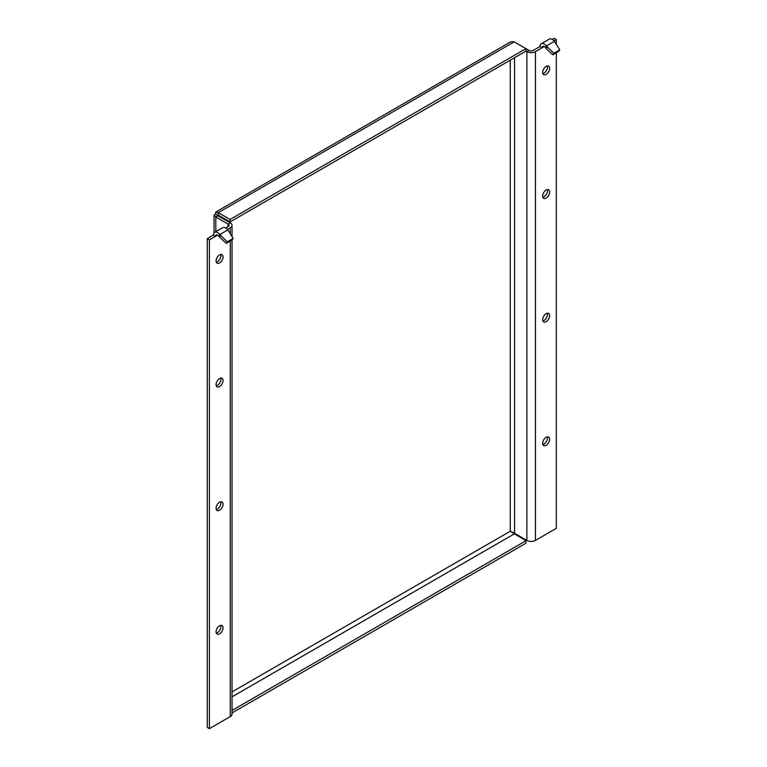 <?xml version="1.0" encoding="UTF-8"?>
<svg xmlns="http://www.w3.org/2000/svg" width="767" height="767" viewBox="0 0 767 767"><rect width="100%" height="100%" fill="white"/><g stroke="black" fill="none" stroke-linecap="round" stroke-linejoin="round"><path stroke-width="1.15" d="M547.293 436.845A4.918 2.838 -60 0 1 547.494 438.062A4.918 2.838 -60 0 1 542.863 444.524M549.632 439.299A4.918 2.838 -60 0 1 547.485 444.246A4.918 2.838 -60 0 1 543.688 445.569A4.918 2.838 -60 0 1 542.672 443.316A4.918 2.838 -60 0 1 544.819 438.36A4.918 2.838 -60 0 1 548.616 437.046A4.918 2.838 -60 0 1 549.632 439.299M547.293 313.204A4.918 2.838 -60 0 1 547.494 314.412A4.918 2.838 -60 0 1 542.863 320.884M549.632 315.649A4.918 2.838 -60 0 1 547.485 320.606A4.918 2.838 -60 0 1 543.688 321.919A4.918 2.838 -60 0 1 542.672 319.666A4.918 2.838 -60 0 1 544.819 314.719A4.918 2.838 -60 0 1 548.616 313.396A4.918 2.838 -60 0 1 549.632 315.649M547.293 189.564A4.918 2.838 -60 0 1 547.494 190.772A4.918 2.838 -60 0 1 542.863 197.234M549.632 192.009A4.918 2.838 -60 0 1 547.485 196.966A4.918 2.838 -60 0 1 543.688 198.279A4.918 2.838 -60 0 1 542.672 196.026A4.918 2.838 -60 0 1 544.819 191.069A4.918 2.838 -60 0 1 548.616 189.756A4.918 2.838 -60 0 1 549.632 192.009M547.293 65.914A4.918 2.838 -60 0 1 547.494 67.132A4.918 2.838 -60 0 1 542.863 73.594M549.632 68.368A4.918 2.838 -60 0 1 547.485 73.316A4.918 2.838 -60 0 1 543.688 74.639A4.918 2.838 -60 0 1 542.672 72.386A4.918 2.838 -60 0 1 544.819 67.429A4.918 2.838 -60 0 1 548.616 66.115A4.918 2.838 -60 0 1 549.632 68.368M220.704 625.402A4.918 2.838 -60 0 1 220.906 626.61A4.918 2.838 -60 0 1 216.275 633.082M223.044 627.847A4.918 2.838 -60 0 1 220.896 632.804A4.918 2.838 -60 0 1 217.099 634.117A4.918 2.838 -60 0 1 216.083 631.864A4.918 2.838 -60 0 1 218.231 626.917A4.918 2.838 -60 0 1 222.027 625.594A4.918 2.838 -60 0 1 223.044 627.847M220.704 501.762A4.918 2.838 -60 0 1 220.906 502.97A4.918 2.838 -60 0 1 216.275 509.432M223.044 504.207A4.918 2.838 -60 0 1 220.896 509.163A4.918 2.838 -60 0 1 217.099 510.477A4.918 2.838 -60 0 1 216.083 508.224A4.918 2.838 -60 0 1 218.231 503.267A4.918 2.838 -60 0 1 222.027 501.954A4.918 2.838 -60 0 1 223.044 504.207M220.704 378.112A4.918 2.838 -60 0 1 220.906 379.329A4.918 2.838 -60 0 1 216.275 385.791M223.044 380.566A4.918 2.838 -60 0 1 220.896 385.513A4.918 2.838 -60 0 1 217.099 386.836A4.918 2.838 -60 0 1 216.083 384.583A4.918 2.838 -60 0 1 218.231 379.627A4.918 2.838 -60 0 1 222.027 378.313A4.918 2.838 -60 0 1 223.044 380.566M220.704 254.471A4.918 2.838 -60 0 1 220.906 255.679A4.918 2.838 -60 0 1 216.275 262.151M223.044 256.916A4.918 2.838 -60 0 1 220.896 261.873A4.918 2.838 -60 0 1 217.099 263.186A4.918 2.838 -60 0 1 216.083 260.933A4.918 2.838 -60 0 1 218.231 255.986A4.918 2.838 -60 0 1 222.027 254.663A4.918 2.838 -60 0 1 223.044 256.916M209.391 239.889L209.391 728.65L207.253 727.413L207.253 238.652L209.391 239.889L215.546 236.332A3.03 1.745 -120 0 1 216.179 234.942A3.03 1.745 -120 0 1 218.758 236.044L219.832 234.52A6.059 3.499 -120 0 0 214.664 232.324L222.689 227.684A6.059 3.499 60 0 1 227.866 229.889L233.158 238.432L227.272 241.835L226.207 243.35L232.094 239.956L233.158 238.432M214.664 232.324A6.059 3.499 -120 0 0 213.408 235.095L207.253 238.652M227.866 229.889L219.832 234.52L227.272 241.835M226.207 243.35L219.573 237.051L220.637 235.527M218.758 236.044L219.573 237.051M539.997 46.538L533.305 50.401A3.03 1.745 180 0 1 529.019 50.401L526.881 51.638A6.059 3.499 0 0 0 535.443 51.638L542.135 47.775A3.03 1.745 -120 0 1 542.768 46.394A3.03 1.745 -120 0 1 545.347 47.487L546.42 45.972A6.059 3.499 -120 0 0 541.253 43.767A6.059 3.499 -120 0 0 539.997 46.538L542.135 47.775L544.273 46.538M541.253 43.767L549.277 39.136A6.059 3.499 60 0 1 554.445 41.332L559.747 49.874L553.86 53.278L552.786 54.802L558.683 51.399L559.747 49.874M554.445 41.332L546.42 45.972L553.86 53.278M552.786 54.802L546.152 48.494L547.226 46.969M545.347 47.487L546.152 48.494M227.483 229.438L230.273 227.828A6.059 3.499 0 0 0 232.046 225.354A6.059 3.499 0 0 0 230.273 222.89L228.125 224.117A3.03 1.745 180 0 1 229.017 225.354A3.03 1.745 180 0 1 228.125 226.591L225.719 227.981M525.961 51.121L230.11 221.922L230.11 219.448L525.961 48.647L525.961 51.121L526.881 51.648L526.881 540.399A6.059 3.499 180 0 0 535.443 540.409L556.324 528.348L556.324 52.76M215.815 214.108L217.953 215.776L215.815 217.013L214.041 214.961L215.815 214.108L215.671 212.143L510.793 41.754L514.187 41.849L529.019 50.411M215.671 212.143L218.336 212.651L230.11 219.448M514.187 41.849L218.336 212.651L218.336 215.124L230.11 221.922M217.953 215.345C216.802 214.664 216.927 214.587 218.336 215.124C216.927 214.587 216.802 214.664 217.953 215.345C216.802 214.664 216.927 214.587 218.336 215.124L217.953 215.345C216.716 214.683 216.716 214.827 217.953 215.776C216.716 214.827 216.716 214.683 217.953 215.345C216.716 214.683 216.716 214.827 217.953 215.776L230.263 222.89M217.905 215.306L217.186 214.77M217.071 214.961L217.857 215.287M232.046 239.985L232.046 714.125A6.059 3.499 180 0 1 230.273 716.599L209.391 728.65M215.815 231.653L215.815 217.013L228.125 224.127L228.125 226.591M232.046 710.443L525.961 540.745L525.961 543.218L232.046 712.917M514.561 57.698L514.561 533.295L510.276 531.253L525.961 540.745M552.307 39.433L554.186 38.35L556.324 39.587L556.324 44.122M556.324 39.587L554.071 40.891M514.561 533.295L526.881 540.399M217.694 235.095L215.546 236.332L213.408 235.095M232.046 691.892L510.276 531.253L510.276 60.171M230.273 227.828L230.273 233.58M230.273 241.001L230.273 716.599M232.046 696.839L514.187 533.947M535.443 51.638L535.443 540.409M214.041 232.871L214.041 214.961M232.046 225.354L232.046 236.552"/></g></svg>
